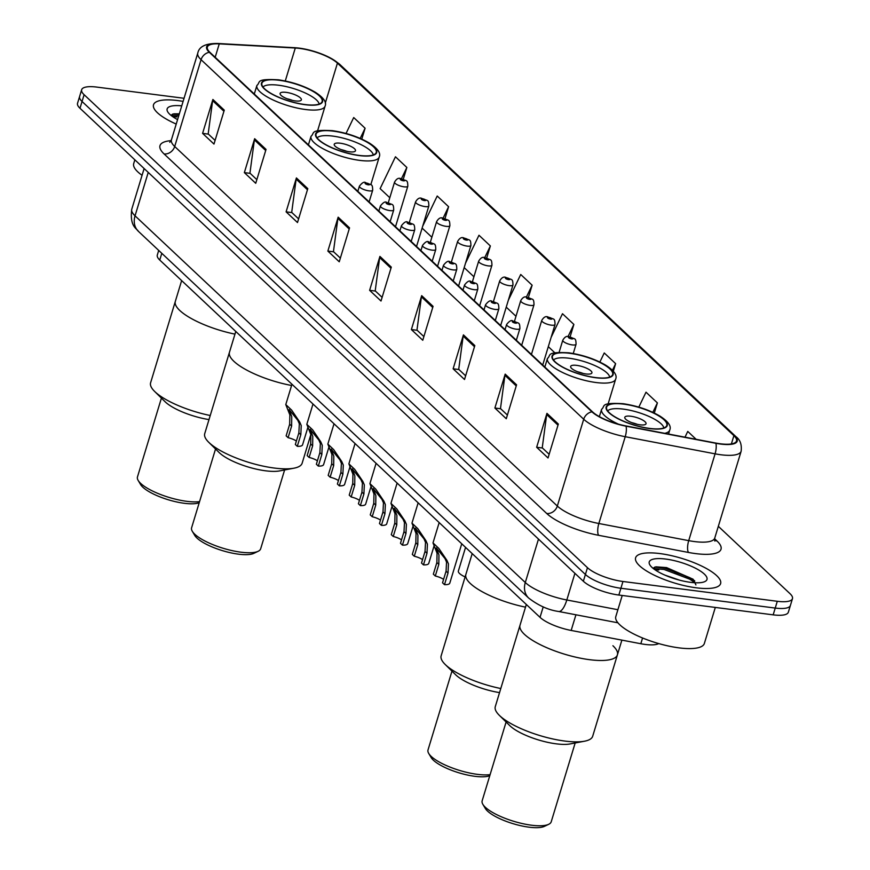 <?xml version="1.0" encoding="UTF-8"?>
<svg xmlns="http://www.w3.org/2000/svg" width="870" height="870" viewBox="0 0 870 870"><rect width="100%" height="100%" fill="white"/><g stroke="black" fill="none" stroke-linecap="round" stroke-linejoin="round"><path stroke-width="1.3" d="M658.742 643.582A27.764 8.026 -163.1 0 1 640.82 643.735L571.166 630.445A27.764 8.026 -163.1 0 1 540.031 617.352L159.754 260.032A27.764 8.026 -163.1 0 1 157.307 255.051L158.71 250.419M658.807 569.991A37.018 10.701 16.9 0 0 654.686 569.567M176.708 116.982A37.018 10.701 16.9 0 0 172.586 116.569M694.76 580.953A37.018 10.701 16.9 0 0 685.31 576.832M184.048 98.288L96.831 87.098A27.764 8.026 16.9 0 0 81.66 89.73L77.539 103.291A27.764 8.026 16.9 0 0 79.986 108.271L583.346 581.247A27.764 8.026 16.9 0 0 618.853 595.047L773.169 614.851A27.764 8.026 16.9 0 0 788.34 612.219L790.406 605.433A27.764 8.026 16.9 0 1 775.224 608.065A27.764 8.026 16.9 0 0 790.406 605.433L792.461 598.658A27.764 8.026 16.9 0 0 790.014 593.677L718.326 526.317M79.594 96.516A27.764 8.026 16.9 0 0 82.052 101.485L585.412 574.472A27.764 8.026 16.9 0 0 620.908 588.261L775.224 608.065L620.908 588.261A27.764 8.026 16.9 0 1 585.412 574.472L82.052 101.485A27.764 8.026 16.9 0 1 79.594 96.516M177.784 100.572A44.424 12.843 16.9 0 0 153.511 104.781A44.424 12.843 16.9 0 0 176.218 124.062A44.424 12.843 16.9 0 1 153.511 104.781A44.424 12.843 16.9 0 1 177.784 100.572A44.424 12.843 16.9 0 1 183.113 101.388A44.424 12.843 16.9 0 0 177.784 100.572M659.884 553.57A44.424 12.843 16.9 0 0 635.611 557.779A44.424 12.843 16.9 0 0 653.718 574.929A44.424 12.843 16.9 0 0 696.326 587.815A44.424 12.843 16.9 0 0 720.61 583.607A44.424 12.843 16.9 0 0 702.503 566.468A44.424 12.843 16.9 0 0 659.884 553.57A44.424 12.843 16.9 0 0 635.611 557.779A44.424 12.843 16.9 0 0 653.718 574.929A44.424 12.843 16.9 0 0 696.326 587.815A44.424 12.843 16.9 0 0 720.61 583.607A44.424 12.843 16.9 0 0 702.503 566.468A44.424 12.843 16.9 0 0 659.884 553.57M299.574 48.416A29.613 8.559 -163.1 0 1 337.44 63.129L733.899 435.663A29.613 8.559 -163.1 0 1 736.52 440.981A29.613 8.559 -163.1 0 1 715.684 443.037L625.824 425.898A29.613 8.559 -163.1 0 1 592.611 411.934L209.964 52.374A29.613 8.559 -163.1 0 1 207.354 47.067A29.613 8.559 -163.1 0 1 219.251 43.87L295.289 48.024A29.613 8.559 -163.1 0 1 299.574 48.416M299.269 48.133A30.352 8.776 16.9 0 0 294.887 47.719L218.849 43.565A30.352 8.776 16.9 0 0 209.322 52.298L591.97 411.847A30.352 8.776 16.9 0 0 626.019 426.169L715.869 443.298A30.352 8.776 16.9 0 0 734.541 435.75L338.082 63.216A30.352 8.776 16.9 0 0 299.269 48.133M81.66 89.73A27.764 8.026 16.9 0 0 84.107 94.71L587.467 567.686A27.764 8.026 16.9 0 0 622.963 581.486L777.291 601.29A27.764 8.026 16.9 0 0 792.461 598.658M474.824 345.586L464.515 379.494L453.129 368.793L463.427 334.885L474.824 345.586M516.573 384.823L506.275 418.731L494.889 408.03L505.187 374.122L516.573 384.823M558.333 424.06L548.035 457.968L536.649 447.267L546.947 413.359L558.333 424.06M349.544 227.875L339.246 261.783L327.859 251.082L338.158 217.174L349.544 227.875M307.795 188.638L297.496 222.546L286.099 211.845L296.409 177.937L307.795 188.638M266.035 149.401L255.736 183.309L244.35 172.608L254.649 138.7L266.035 149.401M224.275 110.164L213.976 144.072L202.59 133.371L212.889 99.463L224.275 110.164M433.064 306.349L422.766 340.257L411.369 329.556L421.678 295.648L433.064 306.349M391.304 267.112L381.006 301.02L369.619 290.319L379.918 256.411L391.304 267.112M613.328 371.262L615.634 363.66L604.248 352.959L599.876 362.04M654.305 413.054L657.394 402.897L646.008 392.196L638.819 407.116M696.141 439.306L687.757 431.433L684.994 437.186M486.678 258.075L490.365 245.949L478.978 235.248L465.515 263.197M444.972 218.664L448.605 206.712L437.219 196.011L422.7 226.167M403.267 179.263L406.855 167.475L395.458 156.774L380.125 188.627L389.803 197.718M361.789 139.113L365.096 128.238L353.709 117.537L346.042 133.458M570.078 336.94L573.874 324.423L562.488 313.722L551.156 337.277M528.384 297.496L532.125 285.186L520.728 274.485L508.341 300.237M369.619 290.319L375.427 291.058M382.115 297.344L375.209 290.852L379.657 257.596A7.406 6.123 -46.8 0 1 379.918 256.411M411.369 329.556L417.187 330.296M423.875 336.581L416.969 330.089L421.417 296.833A7.406 6.123 -46.8 0 1 421.678 295.648M202.59 133.371L208.408 134.121M215.097 140.407L208.18 133.915L212.628 100.659A7.406 6.123 -46.8 0 1 212.889 99.463M244.35 172.608L250.158 173.358M256.846 179.644L249.94 173.141L254.388 139.896A7.406 6.123 -46.8 0 1 254.649 138.7M286.099 211.845L291.918 212.595M298.606 218.881L291.7 212.378L296.148 179.122A7.406 6.123 -46.8 0 1 296.409 177.937M327.859 251.082L333.678 251.832M340.366 258.107L333.449 251.615L337.897 218.359A7.406 6.123 -46.8 0 1 338.158 217.174M536.649 447.267L542.456 448.006M549.144 454.292L542.238 447.8L546.686 414.544A7.406 6.123 -46.8 0 1 546.947 413.359M494.889 408.03L500.696 408.769M507.395 415.055L500.478 408.563L504.926 375.307A7.406 6.123 -46.8 0 1 505.187 374.122M453.129 368.793L458.947 369.532M465.635 375.818L458.718 369.326L463.166 336.07A7.406 6.123 -46.8 0 1 463.427 334.885M515.986 316.288L506.242 307.132M532.125 285.186L526.35 297.17M473.922 276.769L464.178 267.612M490.365 245.949L484.71 257.683M431.868 237.249L422.124 228.092M448.605 206.712L443.069 218.218M406.855 167.475L401.418 178.763M365.096 128.238L360.202 138.406M554.919 352.872L548.296 346.651M573.874 324.423L567.979 336.679M615.634 363.66L612.436 370.294M657.394 402.897L652.837 412.358M181.754 105.846A30.178 8.722 16.9 0 0 167.725 111.849A30.178 8.722 16.9 0 0 177.578 119.603M179.329 113.818L173.793 113.829L170.825 115.221M134.85 159.819L133.708 163.582A46.273 13.376 16.9 0 0 142.071 175.305M171.183 115.514L178.698 115.895M172.554 114.1L179.111 114.546M279.107 80.268A31.461 9.091 16.9 0 0 261.913 83.248A31.461 9.091 16.9 0 0 274.746 95.395A31.461 9.091 16.9 0 0 304.924 104.53A31.461 9.091 16.9 0 0 322.128 101.551A31.461 9.091 16.9 0 0 309.296 89.403A31.461 9.091 16.9 0 0 279.107 80.268M164.68 401.331A36.094 10.429 16.9 0 0 165.028 401.668L154.599 391.402A50.895 14.714 16.9 0 1 150.608 382.767L175.327 301.39A50.895 14.714 16.9 0 0 234.965 334.134A50.895 14.714 -163.1 0 1 179.818 310.514A50.895 14.714 -163.1 0 1 175.327 301.39L181.645 280.597M262.99 87.011A29.613 8.559 -163.1 0 1 278.585 85.227A29.613 8.559 -163.1 0 1 319.149 104.074M286.176 92.361A11.103 3.208 16.9 0 0 280.107 93.405A11.103 3.208 16.9 0 0 284.631 97.69A11.103 3.208 16.9 0 0 295.289 100.92A11.103 3.208 16.9 0 0 301.357 99.865A11.103 3.208 16.9 0 0 296.833 95.58A11.103 3.208 16.9 0 0 286.176 92.361M292.57 100.441A11.103 3.208 16.9 0 0 287.089 98.767M154.599 391.402A50.895 14.714 16.9 0 0 155.099 391.892A50.895 14.714 16.9 0 0 210.235 415.512M165.028 401.668A36.094 10.429 16.9 0 0 165.387 402.016A36.094 10.429 16.9 0 0 209.007 419.59M161.418 398.112L137.471 476.923A36.094 10.429 16.9 0 0 138.167 480.425A36.094 10.429 16.9 0 0 140.657 483.394A36.094 10.429 16.9 0 0 199.556 501.62M138.167 480.425L140.603 484.536A32.386 9.363 16.9 0 0 142.843 487.2A32.386 9.363 16.9 0 0 171.118 500.587A32.386 9.363 16.9 0 0 199.23 502.697M622.224 595.482L615.808 616.58A46.273 13.376 16.9 0 0 634.676 634.437A46.273 13.376 16.9 0 0 679.068 647.867A46.273 13.376 16.9 0 0 704.352 643.485L715.314 607.423M664.854 575.103L679.688 580.203M665.735 559.062A30.178 8.722 16.9 0 0 649.825 564.847A30.178 8.722 16.9 0 0 690.486 582.324A30.178 8.722 16.9 0 0 704.874 581.573A30.178 8.722 16.9 0 0 698.121 569.654A30.178 8.722 16.9 0 0 665.735 559.062M695.913 584.89L693.14 579.235L666.594 567.599L655.893 566.827L652.924 568.23M653.283 568.523L664.093 569.469L689.671 579.148L695.01 582.737M654.653 567.099L664.506 568.121L690.073 577.811L694.619 580.779M333.243 131.142A31.461 9.091 16.9 0 0 316.049 134.121A31.461 9.091 16.9 0 0 328.871 146.258A31.461 9.091 16.9 0 0 359.06 155.393A31.461 9.091 16.9 0 0 376.253 152.413A31.461 9.091 16.9 0 0 363.432 140.266A31.461 9.091 16.9 0 0 333.243 131.142M218.816 452.193A36.094 10.429 16.9 0 0 219.153 452.541L208.724 442.275A50.895 14.714 16.9 0 1 204.733 433.63L229.462 352.252A50.895 14.714 16.9 0 0 291.591 385.486A50.895 14.714 -163.1 0 1 233.954 361.376A50.895 14.714 -163.1 0 1 229.462 352.252L235.781 331.459M317.115 137.873A29.613 8.559 -163.1 0 1 332.721 136.09A29.613 8.559 -163.1 0 1 373.273 154.936M340.311 143.224A11.103 3.208 16.9 0 0 334.232 144.279A11.103 3.208 16.9 0 0 338.767 148.563A11.103 3.208 16.9 0 0 349.414 151.782A11.103 3.208 16.9 0 0 355.493 150.727A11.103 3.208 16.9 0 0 350.958 146.443A11.103 3.208 16.9 0 0 340.311 143.224M346.706 151.304A11.103 3.208 16.9 0 0 341.214 149.64M208.724 442.275A50.895 14.714 16.9 0 0 209.235 442.754A50.895 14.714 16.9 0 0 249.755 462.688A50.895 14.714 16.9 0 0 294.006 468.18A50.895 14.714 16.9 0 0 302.14 463.221L310.851 434.532M219.153 452.541A36.094 10.429 16.9 0 0 219.512 452.878A36.094 10.429 16.9 0 0 248.254 467.016A36.094 10.429 16.9 0 0 279.629 470.909L294.006 468.18M215.542 448.985L191.607 527.785A36.094 10.429 16.9 0 0 192.303 531.287A36.094 10.429 16.9 0 0 194.793 534.256A36.094 10.429 16.9 0 0 226.95 549.361A36.094 10.429 16.9 0 0 258.14 551.297A36.094 10.429 16.9 0 0 260.674 548.774L284.61 469.963M192.303 531.287L194.739 535.398A32.386 9.363 16.9 0 0 196.979 538.062A32.386 9.363 16.9 0 0 225.841 551.613A32.386 9.363 16.9 0 0 253.833 553.353L258.14 551.297M569.665 353.285A31.461 9.091 16.9 0 0 552.461 356.265A31.461 9.091 16.9 0 0 565.293 368.412A31.461 9.091 16.9 0 0 595.471 377.547A31.461 9.091 16.9 0 0 612.676 374.568A31.461 9.091 16.9 0 0 599.843 362.42A31.461 9.091 16.9 0 0 569.665 353.285M455.238 674.348A36.094 10.429 16.9 0 0 455.575 674.685L445.146 664.419A50.895 14.714 16.9 0 1 441.155 655.784L465.874 574.407A50.895 14.714 16.9 0 0 525.513 607.151A50.895 14.714 -163.1 0 1 470.376 583.531A50.895 14.714 -163.1 0 1 465.874 574.407L472.192 553.614M553.537 360.028A29.613 8.559 -163.1 0 1 569.132 358.244A29.613 8.559 -163.1 0 1 609.696 377.091M576.723 365.378A11.103 3.208 16.9 0 0 570.655 366.422A11.103 3.208 16.9 0 0 575.179 370.707A11.103 3.208 16.9 0 0 585.836 373.937A11.103 3.208 16.9 0 0 591.904 372.882A11.103 3.208 16.9 0 0 587.38 368.597A11.103 3.208 16.9 0 0 576.723 365.378M583.128 373.458A11.103 3.208 16.9 0 0 577.636 371.784M445.146 664.419A50.895 14.714 16.9 0 0 445.647 664.908A50.895 14.714 16.9 0 0 500.794 688.529M455.575 674.685A36.094 10.429 16.9 0 0 455.934 675.033A36.094 10.429 16.9 0 0 499.554 692.607M451.965 671.129L428.018 749.94A36.094 10.429 16.9 0 0 428.714 753.442A36.094 10.429 16.9 0 0 431.205 756.411A36.094 10.429 16.9 0 0 490.104 774.637M428.714 753.442L431.161 757.553A32.386 9.363 16.9 0 0 433.39 760.206A32.386 9.363 16.9 0 0 461.665 773.604A32.386 9.363 16.9 0 0 489.777 775.703M589.588 659.688A50.895 14.714 16.9 0 0 617.406 654.86A50.895 14.714 -163.1 0 1 577.31 657.524A50.895 14.714 -163.1 0 1 524.501 634.393A50.895 14.714 -163.1 0 1 520.01 625.269A50.895 14.714 16.9 0 0 540.759 644.909A50.895 14.714 16.9 0 0 589.588 659.688M623.79 404.148A31.461 9.091 16.9 0 0 606.597 407.138A31.461 9.091 16.9 0 0 619.418 419.275A31.461 9.091 16.9 0 0 649.607 428.41A31.461 9.091 16.9 0 0 666.811 425.43A31.461 9.091 16.9 0 0 653.979 413.283A31.461 9.091 16.9 0 0 623.79 404.148M607.673 410.89A29.613 8.559 -163.1 0 1 623.268 409.107A29.613 8.559 -163.1 0 1 663.821 427.953M630.859 416.241A11.103 3.208 16.9 0 0 624.79 417.296A11.103 3.208 16.9 0 0 629.314 421.58A11.103 3.208 16.9 0 0 639.972 424.799A11.103 3.208 16.9 0 0 646.04 423.744A11.103 3.208 16.9 0 0 641.516 419.46A11.103 3.208 16.9 0 0 630.859 416.241M637.253 424.321A11.103 3.208 16.9 0 0 631.761 422.657M612.915 645.736A50.895 14.714 -163.1 0 1 617.406 654.86L621.887 640.124M526.328 604.476L495.28 706.647A50.895 14.714 16.9 0 0 499.282 715.281A50.895 14.714 16.9 0 0 499.782 715.771A50.895 14.714 16.9 0 0 540.313 735.705A50.895 14.714 16.9 0 0 584.564 741.196A50.895 14.714 16.9 0 0 592.688 736.237L617.406 654.86M509.363 725.21A36.094 10.429 16.9 0 0 509.711 725.558A36.094 10.429 16.9 0 0 510.059 725.895A36.094 10.429 16.9 0 0 538.802 740.033A36.094 10.429 16.9 0 0 570.187 743.926L584.564 741.196M506.101 722.002L482.154 800.802A36.094 10.429 16.9 0 0 482.85 804.304A36.094 10.429 16.9 0 0 485.34 807.273A36.094 10.429 16.9 0 0 517.498 822.378A36.094 10.429 16.9 0 0 548.687 824.314A36.094 10.429 16.9 0 0 551.221 821.791L575.168 742.98M482.85 804.304L485.286 808.415A32.386 9.363 16.9 0 0 487.526 811.079A32.386 9.363 16.9 0 0 516.388 824.629A32.386 9.363 16.9 0 0 544.381 826.369L548.687 824.314M465.113 576.919A13.876 4.013 -163.1 0 1 458.359 571.046L465.559 547.371M288.09 437.686L286.132 435.848L289.666 424.223L289.851 414.87L285.784 404.572L291.635 410.107L299.769 422.124L301.237 425.571L300.824 434.706L297.29 446.332L295.332 444.494L298.867 432.858L299.334 423.788L297.812 420.286L289.101 409.574L291.744 416.654L291.624 426.061L288.09 437.686A9.255 2.675 -163.1 0 1 296.376 441.046M307.784 427.681L302.575 444.809A13.876 4.013 -163.1 0 1 297.29 446.332M309.122 457.446L307.164 455.608L310.688 443.983L310.884 434.63L306.816 424.332L312.667 429.867L320.791 441.884L322.27 445.331L321.846 454.466L318.322 466.092L316.365 464.254L319.888 452.628L320.367 443.548L318.844 440.046L310.133 429.334L312.776 436.414L312.645 445.821L309.122 457.446A9.255 2.675 -163.1 0 1 317.409 460.806M328.816 447.441L323.607 464.569A13.876 4.013 -163.1 0 1 318.322 466.092M330.143 477.206L328.186 475.368L331.72 463.743L331.905 454.39L327.849 444.091L333.699 449.627L341.823 461.644L343.302 465.091L342.878 474.226L339.344 485.851L337.386 484.014L340.92 472.388L341.399 463.308L339.876 459.806L331.165 449.094L333.808 456.174L333.678 465.58L330.143 477.206A9.255 2.675 -163.1 0 1 338.441 480.566M349.849 467.201L344.64 484.329A13.876 4.013 -163.1 0 1 339.344 485.851M351.175 496.966L349.218 495.128L352.752 483.502L352.937 474.15L348.881 463.851L354.732 469.387L362.855 481.404L364.323 484.851L363.91 493.986L360.376 505.611L358.418 503.773L361.953 492.148L362.431 483.067L360.898 479.566L352.198 468.854L354.84 475.933L354.71 485.34L351.175 496.966A9.255 2.675 -163.1 0 1 359.462 500.326M370.87 486.972L365.672 504.1A13.876 4.013 -163.1 0 1 360.376 505.611M372.208 516.726L370.25 514.888L373.785 503.262L373.969 493.91L369.913 483.611L375.764 489.147L383.887 501.163L385.356 504.611L384.942 513.746L381.408 525.371L379.45 523.533L382.985 511.908L383.463 502.827L381.93 499.326L373.23 488.625L375.873 495.693L375.742 505.1L372.208 516.726A9.255 2.675 -163.1 0 1 380.494 520.097M391.902 506.731L386.704 523.86A13.876 4.013 -163.1 0 1 381.408 525.371M393.24 536.486L391.282 534.648L394.817 523.022L395.002 513.67L390.945 503.371L396.785 508.906L404.92 520.923L406.388 524.371L405.975 533.506L402.44 545.131L400.483 543.293L404.017 531.668L404.485 522.587L402.962 519.085L394.251 508.385L396.894 515.453L396.774 524.86L393.24 536.486A9.255 2.675 -163.1 0 1 401.527 539.857M412.935 526.491L407.726 543.619A13.876 4.013 -163.1 0 1 402.44 545.131M414.272 556.245L412.315 554.407L415.838 542.782L416.034 533.44L411.967 523.142L417.817 528.677L425.941 540.683L427.42 544.131L426.996 553.266L423.472 564.891L421.515 563.053L425.038 551.428L425.517 542.347L423.994 538.856L415.284 528.144L417.926 535.224L417.796 544.62L414.272 556.245A9.255 2.675 -163.1 0 1 422.559 559.617M433.967 546.251L428.758 563.379A13.876 4.013 -163.1 0 1 423.472 564.891M435.294 576.005L433.336 574.167L436.87 562.542L437.055 553.2L432.999 542.902L438.85 548.437L446.973 560.443L448.452 563.901L448.028 573.025L444.494 584.651L442.536 582.813L446.071 571.188L446.549 562.118L445.027 558.616L436.316 547.904L438.958 554.984L438.828 564.38L435.294 576.005A9.255 2.675 -163.1 0 1 443.591 579.376M461.742 543.793L449.79 583.139A13.876 4.013 -163.1 0 1 444.494 584.651M161.798 253.322L159.754 260.032M543.217 606.868L540.031 617.352M575.929 614.785L571.166 630.445M642.571 637.993L640.82 643.735M79.986 108.271L84.107 94.71M773.169 614.851L777.291 601.29M618.853 595.047L622.963 581.486M583.346 581.247L587.467 567.686M138.439 231.376A18.509 15.301 -46.8 0 1 135.046 215.825L525.295 582.519A37.018 10.701 16.9 0 0 566.816 599.985A18.509 6.144 100.8 0 1 558.66 611.49C548.383 610.033 538.399 605.563 528.699 598.071L138.439 231.376C136.71 228.418 129.521 226.537 131.772 209.191A37.018 10.701 16.9 0 0 135.046 215.825L148.237 172.401M617.896 609.718L566.816 599.985L574.918 573.319M528.699 598.071A18.509 15.301 -46.8 0 1 525.295 582.519L538.486 539.096M337.44 63.129L325.271 103.193M714.596 538.737L716.945 540.944A9.255 7.645 -46.8 0 1 714.564 540.194M716.945 540.944A46.273 13.376 -163.1 0 1 695.739 553.614A46.273 13.376 -163.1 0 1 688.475 552.45L598.625 535.311A46.273 13.376 -163.1 0 1 546.719 513.485L164.082 153.936A46.273 13.376 -163.1 0 1 171.107 140.657M715.869 443.298A9.255 3.078 100.8 0 1 715.086 453.835L688.714 540.64A37.018 10.701 16.9 0 0 694.521 541.575A37.018 10.701 16.9 0 0 714.759 538.062L714.792 541.042M293.821 47.665A9.255 5.731 93.1 0 1 294.354 47.654A9.255 5.731 93.1 0 1 294.887 47.719M591.97 411.847A9.255 7.645 133.2 0 0 583.705 419.242L201.068 59.693A9.255 7.645 -46.8 0 1 209.322 52.298M626.019 426.169A9.255 3.078 100.8 0 1 625.225 436.707A37.018 10.701 -163.1 0 1 583.705 419.242L557.333 506.046A37.018 10.701 16.9 0 0 598.854 523.501L688.714 540.64A9.255 3.078 -79.2 0 0 688.475 552.45M734.541 435.75A9.255 7.645 -46.8 0 1 736.161 436.86L339.702 64.326C329.578 56.104 316.017 50.699 299.041 48.089L218.316 43.5A9.255 5.731 93.1 0 1 218.849 43.565M164.082 153.936A9.255 7.645 -46.8 0 0 174.696 146.497L201.068 59.693A37.018 10.701 -163.1 0 1 197.794 53.059L171.423 139.852A37.018 10.701 16.9 0 0 174.696 146.497L557.333 506.046A9.255 7.645 -46.8 0 1 546.719 513.485M736.161 436.86C740.25 439.915 741.903 444.722 741.131 451.269A37.018 10.701 -163.1 0 1 715.086 453.835L625.225 436.707L598.854 523.501A9.255 3.078 -79.2 0 0 598.625 535.311M339.702 64.326A9.255 7.645 133.2 0 0 338.082 63.216M733.899 435.663L731.387 443.928M295.289 48.024L285.273 80.986M219.251 43.87L215.184 57.279M390.967 268.232L379.657 257.596M349.207 228.995L337.897 218.359M307.458 189.758L296.148 179.122M265.698 150.521L254.388 139.896M223.938 111.284L212.628 100.659M432.727 307.469L421.417 296.833M474.476 346.706L463.166 336.07M516.236 385.932L504.926 375.307M557.996 425.169L546.686 414.544M176.958 116.134A37.018 10.701 16.9 0 0 171.314 115.623M305.12 104.704A31.929 9.233 16.9 0 0 319.747 95.961A31.929 9.233 16.9 0 0 278.922 80.094A31.929 9.233 16.9 0 0 264.295 88.838A31.929 9.233 16.9 0 0 305.12 104.704M317.539 130.957L325.075 106.151A35.626 10.299 -163.1 0 1 305.598 109.522A35.626 10.299 -163.1 0 1 271.429 99.18A35.626 10.299 -163.1 0 1 256.9 85.434L254.29 94.025M690.095 577.821A37.018 10.701 16.9 0 0 674.718 572.406M659.058 569.143A37.018 10.701 16.9 0 0 653.424 568.632M359.245 155.567A31.929 9.233 16.9 0 0 373.882 146.823A31.929 9.233 16.9 0 0 333.058 130.957A31.929 9.233 16.9 0 0 318.42 139.711A31.929 9.233 16.9 0 0 359.245 155.567M370.805 184.69L379.211 157.013A35.626 10.299 -163.1 0 1 359.734 160.384A35.626 10.299 -163.1 0 1 325.554 150.042A35.626 10.299 -163.1 0 1 311.025 136.296L308.415 144.888M595.667 377.721A31.929 9.233 16.9 0 0 610.294 368.978A31.929 9.233 16.9 0 0 569.469 353.111A31.929 9.233 16.9 0 0 554.842 361.855A31.929 9.233 16.9 0 0 595.667 377.721M608.097 403.974L615.634 379.168A35.626 10.299 -163.1 0 1 596.157 382.539A35.626 10.299 -163.1 0 1 561.976 372.197A35.626 10.299 -163.1 0 1 547.447 358.451L544.837 367.042M649.792 428.584A31.929 9.233 16.9 0 0 664.43 419.84A31.929 9.233 16.9 0 0 623.605 403.974A31.929 9.233 16.9 0 0 608.967 412.717A31.929 9.233 16.9 0 0 649.792 428.584M668.541 434.043L669.759 430.03A35.626 10.299 -163.1 0 1 664.832 433.336M618.439 424.168A35.626 10.299 -163.1 0 1 601.583 409.313L599.354 416.632M404.028 186.822A6.938 2.001 -163.1 0 1 397.372 184.81A6.938 2.001 -163.1 0 1 394.545 182.134C396.513 178.752 398.612 177.6 400.82 178.665C406.747 181.525 407.606 179.013 407.823 186.169A6.938 2.001 -163.1 0 1 404.028 186.822M401.516 179.024A2.316 0.663 16.9 0 0 400.461 179.655A2.316 0.663 16.9 0 0 403.419 180.808A2.316 0.663 16.9 0 0 404.474 180.166A2.316 0.663 16.9 0 0 401.516 179.024M425.06 206.582A6.938 2.001 -163.1 0 1 418.405 204.57A6.938 2.001 -163.1 0 1 415.566 201.894C417.546 198.512 419.644 197.359 421.852 198.425C427.779 201.285 428.638 198.773 428.856 205.929A6.938 2.001 -163.1 0 1 425.06 206.582M422.548 198.784A2.316 0.663 16.9 0 0 421.493 199.415A2.316 0.663 16.9 0 0 424.451 200.568A2.316 0.663 16.9 0 0 425.506 199.926A2.316 0.663 16.9 0 0 422.548 198.784M446.092 226.341A6.938 2.001 -163.1 0 1 439.426 224.329A6.938 2.001 -163.1 0 1 436.599 221.654C438.578 218.272 440.666 217.119 442.884 218.185C448.8 221.045 449.67 218.533 449.888 225.689A6.938 2.001 -163.1 0 1 446.092 226.341M443.58 218.544A2.316 0.663 16.9 0 0 442.525 219.175A2.316 0.663 16.9 0 0 445.483 220.327A2.316 0.663 16.9 0 0 446.538 219.686A2.316 0.663 16.9 0 0 443.58 218.544M467.125 246.112A6.938 2.001 -163.1 0 1 460.458 244.089A6.938 2.001 -163.1 0 1 457.631 241.414C459.61 238.032 461.698 236.879 463.917 237.956C469.833 240.805 470.703 238.293 470.909 245.449A6.938 2.001 -163.1 0 1 467.125 246.112M464.613 238.304A2.316 0.663 16.9 0 0 463.547 238.935A2.316 0.663 16.9 0 0 466.505 240.087A2.316 0.663 16.9 0 0 467.571 239.457A2.316 0.663 16.9 0 0 464.613 238.304M488.146 265.872A6.938 2.001 -163.1 0 1 481.491 263.849A6.938 2.001 -163.1 0 1 478.663 261.174C480.642 257.792 482.73 256.639 484.938 257.716C490.865 260.565 491.724 258.053 491.941 265.209A6.938 2.001 -163.1 0 1 488.146 265.872M485.645 258.064A2.316 0.663 16.9 0 0 484.579 258.694A2.316 0.663 16.9 0 0 487.537 259.847A2.316 0.663 16.9 0 0 488.603 259.216A2.316 0.663 16.9 0 0 485.645 258.064M509.178 285.632A6.938 2.001 -163.1 0 1 502.523 283.62A6.938 2.001 -163.1 0 1 499.695 280.934C501.664 277.563 503.763 276.399 505.97 277.476C511.897 280.325 512.756 277.813 512.974 284.969A6.938 2.001 -163.1 0 1 509.178 285.632M506.666 277.824A2.316 0.663 16.9 0 0 505.611 278.454A2.316 0.663 16.9 0 0 508.569 279.607A2.316 0.663 16.9 0 0 509.635 278.976A2.316 0.663 16.9 0 0 506.666 277.824M530.211 305.392A6.938 2.001 -163.1 0 1 523.555 303.38A6.938 2.001 -163.1 0 1 520.717 300.694C522.696 297.322 524.795 296.17 527.002 297.235C532.929 300.085 533.788 297.573 534.006 304.728A6.938 2.001 -163.1 0 1 530.211 305.392M527.698 297.583A2.316 0.663 16.9 0 0 526.644 298.214A2.316 0.663 16.9 0 0 529.602 299.367A2.316 0.663 16.9 0 0 530.656 298.736A2.316 0.663 16.9 0 0 527.698 297.583M551.243 325.152A6.938 2.001 -163.1 0 1 544.587 323.14A6.938 2.001 -163.1 0 1 541.749 320.454C543.728 317.082 545.816 315.93 548.035 316.995C553.951 319.856 554.821 317.332 555.038 324.499A6.938 2.001 -163.1 0 1 551.243 325.152M548.731 317.343A2.316 0.663 16.9 0 0 547.676 317.985A2.316 0.663 16.9 0 0 550.634 319.127A2.316 0.663 16.9 0 0 551.689 318.496A2.316 0.663 16.9 0 0 548.731 317.343M572.275 344.911A6.938 2.001 -163.1 0 1 565.609 342.9A6.938 2.001 -163.1 0 1 562.781 340.224C564.76 336.842 566.848 335.689 569.067 336.755C574.983 339.615 575.853 337.092 576.06 344.259A6.938 2.001 -163.1 0 1 572.275 344.911M569.763 337.103A2.316 0.663 16.9 0 0 568.697 337.745A2.316 0.663 16.9 0 0 571.655 338.887A2.316 0.663 16.9 0 0 572.721 338.256A2.316 0.663 16.9 0 0 569.763 337.103M369.119 201.927L372.686 190.193A6.938 2.001 -163.1 0 1 368.891 190.845A6.938 2.001 -163.1 0 1 362.235 188.833A6.938 2.001 -163.1 0 1 359.408 186.158L357.831 191.324M368.282 184.821A2.316 0.663 16.9 0 0 369.337 184.19A2.316 0.663 16.9 0 0 366.379 183.037A2.316 0.663 16.9 0 0 365.324 183.679A2.316 0.663 16.9 0 0 368.282 184.821M288.59 411.619L290.536 413.446M297.812 420.286L299.769 422.124M298.867 432.858L300.824 434.706M289.666 424.223L291.624 426.061M390.151 221.687L393.719 209.953A6.938 2.001 -163.1 0 1 389.923 210.605A6.938 2.001 -163.1 0 1 383.268 208.593A6.938 2.001 -163.1 0 1 380.429 205.918L378.863 211.084M389.314 204.581A2.316 0.663 16.9 0 0 390.369 203.95A2.316 0.663 16.9 0 0 387.411 202.797A2.316 0.663 16.9 0 0 386.356 203.439A2.316 0.663 16.9 0 0 389.314 204.581M309.611 431.379L311.569 433.206M318.844 440.046L320.791 441.884M319.888 452.628L321.846 454.466M310.688 443.983L312.645 445.821M411.184 241.447L414.751 229.713A6.938 2.001 -163.1 0 1 410.955 230.365A6.938 2.001 -163.1 0 1 404.289 228.353A6.938 2.001 -163.1 0 1 401.462 225.678L399.895 230.844M410.346 224.351A2.316 0.663 16.9 0 0 411.401 223.71A2.316 0.663 16.9 0 0 408.443 222.568A2.316 0.663 16.9 0 0 407.388 223.198A2.316 0.663 16.9 0 0 410.346 224.351M330.644 451.138L332.601 452.976M339.876 459.806L341.823 461.644M340.92 472.388L342.878 474.226M331.72 463.743L333.678 465.58M432.205 261.207L435.772 249.472A6.938 2.001 -163.1 0 1 431.988 250.125A6.938 2.001 -163.1 0 1 425.321 248.113A6.938 2.001 -163.1 0 1 422.494 245.438L420.928 250.603M431.368 244.111A2.316 0.663 16.9 0 0 432.433 243.469A2.316 0.663 16.9 0 0 429.475 242.328A2.316 0.663 16.9 0 0 428.41 242.958A2.316 0.663 16.9 0 0 431.368 244.111M351.676 470.898L353.622 472.736M360.898 479.566L362.855 481.404M361.953 492.148L363.91 493.986M352.752 483.502L354.71 485.34M453.237 280.966L456.804 269.232A6.938 2.001 -163.1 0 1 453.009 269.885A6.938 2.001 -163.1 0 1 446.353 267.873A6.938 2.001 -163.1 0 1 443.526 265.198L441.949 270.363M452.4 263.871A2.316 0.663 16.9 0 0 453.466 263.229A2.316 0.663 16.9 0 0 450.508 262.087A2.316 0.663 16.9 0 0 449.442 262.718A2.316 0.663 16.9 0 0 452.4 263.871M372.708 490.658L374.655 492.496M381.93 499.326L383.887 501.163M382.985 511.908L384.942 513.746M373.785 503.262L375.742 505.1M474.27 300.726L477.837 288.992A6.938 2.001 -163.1 0 1 474.041 289.656A6.938 2.001 -163.1 0 1 467.386 287.633A6.938 2.001 -163.1 0 1 464.558 284.958L462.981 290.123M473.432 283.631A2.316 0.663 16.9 0 0 474.498 283A2.316 0.663 16.9 0 0 471.529 281.847A2.316 0.663 16.9 0 0 470.474 282.478A2.316 0.663 16.9 0 0 473.432 283.631M393.74 510.418L395.687 512.256M402.962 519.085L404.92 520.923M404.017 531.668L405.975 533.506M394.817 523.022L396.774 524.86M495.302 320.497L498.869 308.752A6.938 2.001 -163.1 0 1 495.073 309.415A6.938 2.001 -163.1 0 1 488.418 307.393A6.938 2.001 -163.1 0 1 485.58 304.717L484.014 309.883M494.464 303.391A2.316 0.663 16.9 0 0 495.519 302.76A2.316 0.663 16.9 0 0 492.561 301.607A2.316 0.663 16.9 0 0 491.506 302.238A2.316 0.663 16.9 0 0 494.464 303.391M414.762 530.178L416.719 532.016M423.994 538.856L425.941 540.683M425.038 551.428L426.996 553.266M415.838 542.782L417.796 544.62M516.334 340.257L519.901 328.512A6.938 2.001 -163.1 0 1 516.106 329.175A6.938 2.001 -163.1 0 1 509.45 327.163A6.938 2.001 -163.1 0 1 506.612 324.477L505.046 329.654M515.497 323.151A2.316 0.663 16.9 0 0 516.552 322.52A2.316 0.663 16.9 0 0 513.594 321.367A2.316 0.663 16.9 0 0 512.539 321.998A2.316 0.663 16.9 0 0 515.497 323.151M435.794 549.938L437.751 551.776M445.027 558.616L446.973 560.443M446.071 571.188L448.028 573.025M436.87 562.542L438.828 564.38M131.772 209.191L144.126 168.53M617.928 622.8L558.66 611.49M218.316 43.5C206.005 43.217 199.165 46.393 197.794 53.059M741.131 451.269L714.759 538.062M171.423 139.852L169.748 142.31M325.075 106.151C326.87 102.214 323.553 97.56 315.147 92.155C304.326 85.945 292.07 81.834 278.367 79.812C254.66 78.539 260.978 82.28 256.9 85.434M379.211 157.013C380.995 153.087 377.689 148.422 369.282 143.017C358.462 136.818 346.206 132.697 332.492 130.674C308.785 129.402 315.103 133.143 311.025 136.296M615.634 379.168C617.417 375.231 614.1 370.566 605.694 365.172C594.884 358.962 582.617 354.851 568.915 352.828C545.207 351.556 551.526 355.297 547.447 358.451M669.759 430.03C671.542 426.104 668.236 421.439 659.83 416.034C649.009 409.824 636.753 405.714 623.05 403.691C599.332 402.418 605.661 406.159 601.583 409.313M509.711 725.558L499.282 715.281M388.27 202.764L394.545 182.134M395.502 226.722L407.823 186.169M409.302 222.524L415.566 201.894M416.534 246.482L428.856 205.929M430.335 242.284L436.599 221.654M437.566 266.242L449.888 225.689M451.367 262.044L457.631 241.414M458.588 286.002L470.909 245.449M472.388 281.815L478.663 261.174M479.62 305.762L491.941 265.209M493.421 301.575L499.695 280.934M500.652 325.521L512.974 284.969M514.453 321.334L520.717 300.694M521.685 345.281L534.006 304.728M531.429 354.438L541.749 320.454M542.717 365.041L555.038 324.499M559.095 352.35L562.781 340.224M573.254 353.503L576.06 344.259M372.686 190.193C372.469 183.026 371.61 185.549 365.683 182.689C364.291 181.46 362.203 182.613 359.408 186.158M285.784 404.572L291.961 384.257M393.719 209.953C393.501 202.786 392.642 205.309 386.715 202.449C385.323 201.22 383.235 202.373 380.429 205.918M306.816 424.332L312.993 404.017M414.751 229.713C414.533 222.557 413.663 225.069 407.747 222.209C406.355 220.98 404.256 222.133 401.462 225.678M327.849 444.091L334.026 423.777M435.772 249.472C435.565 242.317 434.695 244.829 428.779 241.969C427.387 240.74 425.289 241.893 422.494 245.438M348.881 463.851L355.047 443.537M456.804 269.232C456.587 262.077 455.728 264.589 449.801 261.729C448.409 260.5 446.321 261.652 443.526 265.198M369.913 483.611L376.079 463.297M477.837 288.992C477.619 281.837 476.76 284.349 470.833 281.499C469.441 280.26 467.353 281.412 464.558 284.958M390.945 503.371L397.111 483.067M498.869 308.752C498.651 301.596 497.792 304.108 491.865 301.259C490.473 300.019 488.385 301.172 485.58 304.717M411.967 523.142L418.144 502.827M519.901 328.512C519.684 321.356 518.814 323.868 512.898 321.019C511.506 319.779 509.407 320.943 506.612 324.477M432.999 542.902L439.176 522.587"/></g></svg>
